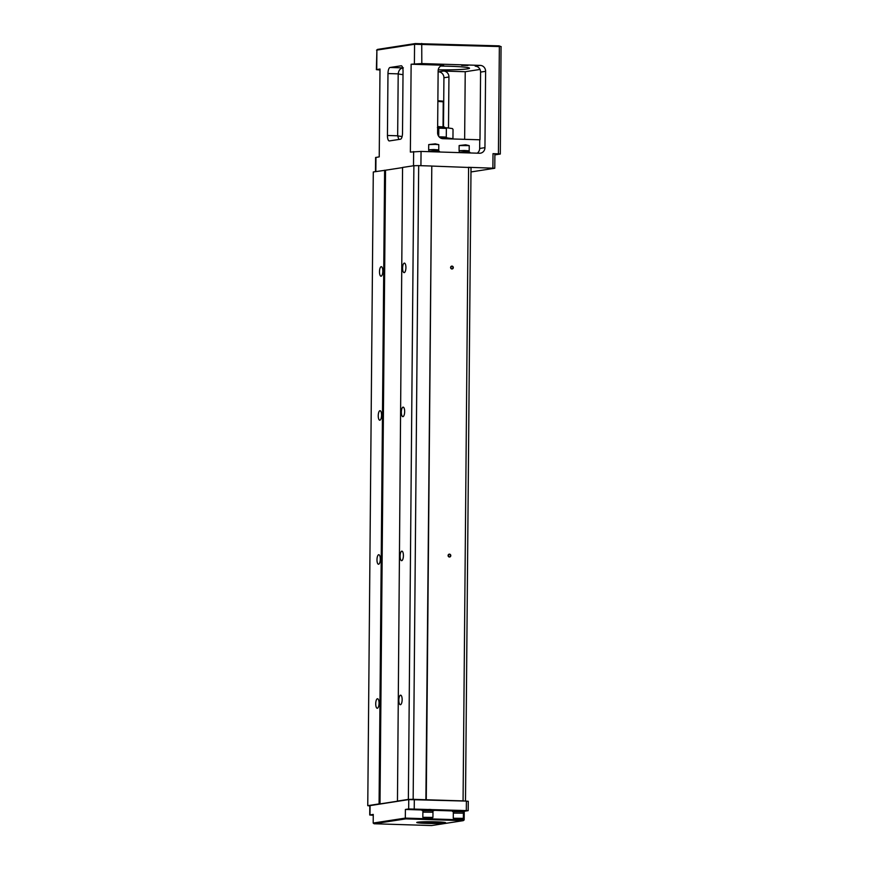 <?xml version="1.0" encoding="UTF-8"?>
<svg xmlns="http://www.w3.org/2000/svg" width="869" height="869" viewBox="0 0 869 869"><rect width="100%" height="100%" fill="white"/><g stroke="black" fill="none" stroke-linecap="round" stroke-linejoin="round"><path stroke-width="1.3" d="M369.803 805.954L367.761 805.661L373.29 171.975L385.543 170.215L380.003 803.901L397.459 801.207L402.564 167.456L413.883 165.707L418.684 165.621L413.155 799.306L426.266 799.762L431.795 166.066L471.02 167.554L465.491 801.077M468.597 167.217L463.068 800.903L468.272 801.283L468.185 810.647L408.669 808.952L408.745 799.589L463.959 801.033M426.266 799.762L463.068 800.903M453.303 267.576A1.445 1.347 -98.8 0 1 451.261 268.76A1.445 1.347 -98.8 0 1 451.283 266.272A1.445 1.347 -98.8 0 1 453.303 267.576M450.794 555.617A1.445 1.347 -98.8 0 1 448.752 556.801A1.445 1.347 -98.8 0 1 448.773 554.313A1.445 1.347 -98.8 0 1 450.794 555.617M425.886 799.708L431.795 166.066M418.684 165.621L431.415 166.012M413.883 165.707L408.354 799.404L413.155 799.306M402.151 699.675A4.758 1.651 91.8 0 1 400.337 704.694A4.758 1.651 91.8 0 1 398.838 699.882A4.758 1.651 91.8 0 1 400.642 695.178A4.758 1.651 91.8 0 1 402.151 699.675M397.035 801.142L408.354 799.404M405.921 267.619A4.758 1.651 91.8 0 1 404.107 272.638A4.758 1.651 91.8 0 1 402.608 267.826A4.758 1.651 91.8 0 1 404.411 263.111A4.758 1.651 91.8 0 1 405.921 267.619M403.401 555.66A4.758 1.651 91.8 0 1 401.597 560.679A4.758 1.651 91.8 0 1 400.098 555.867A4.758 1.651 91.8 0 1 401.891 551.152A4.758 1.651 91.8 0 1 403.401 555.66M404.661 411.634A4.758 1.651 91.8 0 1 402.858 416.653A4.758 1.651 91.8 0 1 401.348 411.841A4.758 1.651 91.8 0 1 403.151 407.137A4.758 1.651 91.8 0 1 404.661 411.634M385.543 170.215L402.564 167.587M384.609 170.226L379.08 803.912L380.003 803.901M379.047 703.249A4.758 1.651 91.8 0 1 377.244 708.257A4.758 1.651 91.8 0 1 375.734 703.445A4.758 1.651 91.8 0 1 377.537 698.741A4.758 1.651 91.8 0 1 379.047 703.249M367.761 805.661L379.08 803.912M382.816 271.182A4.758 1.651 91.8 0 1 381.013 276.201A4.758 1.651 91.8 0 1 379.503 271.389A4.758 1.651 91.8 0 1 381.306 266.685A4.758 1.651 91.8 0 1 382.816 271.182M381.556 415.208A4.758 1.651 91.8 0 1 379.753 420.216A4.758 1.651 91.8 0 1 378.254 415.404A4.758 1.651 91.8 0 1 380.046 410.7A4.758 1.651 91.8 0 1 381.556 415.208M380.307 559.223A4.758 1.651 91.8 0 1 378.493 564.242A4.758 1.651 91.8 0 1 376.994 559.43A4.758 1.651 91.8 0 1 378.797 554.715A4.758 1.651 91.8 0 1 380.307 559.223M469.488 167.337L494.765 168.249L470.976 171.953M492.886 168.075L493.005 153.672L498.415 153.835L499.36 46.546L414.567 44.276L376.896 50.087L376.375 69.65L379.992 69.998M480.253 65.392A5.768 5.399 -98.8 0 1 485.608 71.323L480.59 72.094A5.768 5.399 81.2 0 0 475.224 66.174L480.253 65.392L421.813 63.578L411.135 64.219L410.364 152.075L421.052 151.423L420.922 165.686M485.608 71.323L484.945 147.654A5.768 5.399 -98.8 0 1 479.482 153.248L421.052 151.423M448.502 128.025L448.947 76.983L443.929 77.754L443.494 126.82M443.929 77.754A5.768 5.399 81.2 0 0 438.563 71.834L443.592 71.052L465.23 71.725L480.014 69.444M480.59 72.094L479.992 139.79L442.951 138.682A5.768 5.399 -98.8 0 1 437.596 132.751L438.139 70.823A5.768 5.399 -98.8 0 1 443.592 65.229L411.135 64.219M401.348 65.772L390.04 67.478L402.684 67.869M375.484 171.638L375.604 157.495L379.232 156.876L379.992 69.02L376.375 69.65M438.215 69.868A31.74 1.923 -179.5 0 0 467.522 68.868A31.74 1.923 -179.5 0 0 469.51 68.216A31.74 1.923 -179.5 0 0 440.67 66.044M467.935 65.479L461.645 65.349L467.935 65.479M437.498 64.523L431.209 64.404L437.498 64.523M401.087 65.772A5.768 1.999 91.8 0 1 401.217 65.762A5.768 1.999 91.8 0 1 403.042 71.225L402.51 133.153A5.768 1.999 91.8 0 1 400.446 139.225L389.399 140.93A5.768 1.999 91.8 0 1 389.269 140.93A5.768 1.999 91.8 0 1 387.444 135.477L397.665 135.792L398.828 139.475M403.39 67.891C400.413 68.151 398.675 70.15 398.198 73.865L387.976 73.55L387.444 135.477M387.976 73.55A5.768 1.999 91.8 0 1 390.04 67.478M403.02 74.647A40.398 2.444 0.5 0 1 398.198 73.865L397.665 135.792A40.398 2.444 -179.5 0 0 402.108 136.531M494.885 154.888L500.305 154.019L498.415 153.835M465.23 71.725L464.643 139.355M448.947 76.983A5.768 5.399 81.2 0 0 443.592 71.052M477.233 153.172A5.768 5.399 81.2 0 0 479.666 148.469L479.742 139.833M376.549 50.185L377.581 49.392L415.252 43.569L499.11 45.861L501.228 46.709L499.11 45.861M493.005 153.672L494.895 153.846L494.765 168.249M501.055 46.785L500.305 154.019M469.901 152.944L469.901 152.281L466.142 151.912L458.354 152.586M469.043 152.086L469.054 150.826L464.144 150.489L459.234 150.739L459.223 151.999M469.043 150.902L459.234 150.815M469.217 145.623L465.665 144.797L459.158 145.536L469.217 145.623L469.195 150.826M439.464 151.999L439.464 151.325L435.706 150.967L427.917 151.64M438.606 151.141L438.617 149.881L433.707 149.544L428.808 149.794L428.797 151.054M438.617 149.957L428.808 149.87M428.656 149.794L428.721 144.58L435.51 144.384L438.791 144.667L438.758 149.881M428.721 144.58L435.228 143.852L438.791 144.667M449.414 138.888L449.414 138.616A12.264 0.739 -179.5 0 0 440.246 137.813M451.391 138.942A15.153 0.912 -179.5 0 0 452.304 138.649L446.916 137.889A15.153 0.912 -179.5 0 0 439.975 137.628M447.014 127.808L446.362 128.438L447.014 127.808L452.391 128.569L453.031 129.372L452.955 138.019L452.304 138.649L452.955 138.019M438.726 136.346L438.791 128.199A15.87 0.956 -179.5 0 1 446.362 128.438L446.286 137.085L446.916 137.889M438.791 128.199L437.389 127.515M445.134 127.71L444.45 127.026L437.65 126.548M437.878 100.761L442.517 101.086L443.233 101.814L437.867 101.434M452.934 267.587A1.151 1.075 81.2 0 0 451.674 266.414A1.151 1.075 81.2 0 0 450.783 267.717A1.151 1.075 81.2 0 0 452.934 267.587M450.815 267.185A1.151 1.075 -98.8 0 1 450.978 268.217M450.424 555.628A1.151 1.075 81.2 0 0 449.164 554.455A1.151 1.075 81.2 0 0 448.274 555.758A1.151 1.075 81.2 0 0 450.424 555.628M448.306 555.226A1.151 1.075 -98.8 0 1 448.458 556.258M422.171 809.973L405.399 809.452L405.323 818.098L373.181 823.052L373.257 814.416L369.727 815.003L369.803 805.65L408.745 799.589M405.399 809.452L408.669 808.952M453.466 811.831L452.608 811.646L452.608 810.636L460.396 810.375L464.155 810.734L464.144 811.744L463.275 811.918M423.029 810.886L422.171 810.701L422.182 809.691L429.959 809.43L433.718 809.789L433.718 810.799L432.849 810.973M468.185 810.647L464.155 811.288M452.608 810.929L433.718 810.332M464.242 811.288L464.165 819.934L405.323 818.098L405.747 818.88L374.104 823.758L431.589 825.55L463.231 820.662L405.747 818.88M369.727 815.003L373.257 815.296M373.181 823.052L374.104 823.758M417.652 822.183A14.425 0.869 0.5 0 1 433.305 821.759A14.425 0.869 0.5 0 1 445.58 822.671A14.425 0.869 0.5 0 1 431.176 823.475A14.425 0.869 0.5 0 1 416.783 822.422A14.425 0.869 0.5 0 1 417.652 822.183M418.456 822.085A13.708 0.826 -179.5 0 0 431.176 822.715A13.708 0.826 -179.5 0 0 443.907 822.302M463.231 820.662L464.165 819.934M422.171 810.701L433.718 810.799M423.029 812.07L423.344 810.603L432.849 810.788L432.838 812.157M422.834 817.327L422.877 812.146L432.979 812.233L432.936 817.414L422.834 817.327L423.659 817.935L432.099 818.001L423.659 817.935M432.099 818.001L432.936 817.414M428.754 817.816L425.419 817.946L428.754 817.816M452.608 811.646L464.144 811.744M453.455 813.015L453.781 811.548L463.286 811.733L463.264 813.102M453.27 818.272L453.314 813.091L463.416 813.178L463.373 818.359L453.27 818.272L454.096 818.88L462.525 818.956L454.096 818.88M462.525 818.956L463.373 818.359M459.18 818.761L455.845 818.902L459.18 818.761M421.737 43.45L421.813 63.578M443.592 65.229L441.756 65.512M375.962 157.376L375.842 171.584M413.503 165.773L413.633 151.564M414.394 63.719L414.567 44.276L415.252 43.569M377.581 49.392L376.896 50.087L376.733 69.531M479.666 148.469L484.945 147.654M437.639 127.515A15.153 0.912 0.5 0 1 446.894 127.808M439.117 136.846A15.87 0.956 0.5 0 1 446.286 137.085M369.998 814.916L370.075 805.552M414.231 808.843L414.307 799.48M466.305 810.473L466.392 801.109M459.136 145.558L459.093 150.739M437.487 127.515L446.948 127.808M452.738 138.529L451.445 138.942M443.244 101.836L443.027 126.776"/></g></svg>
